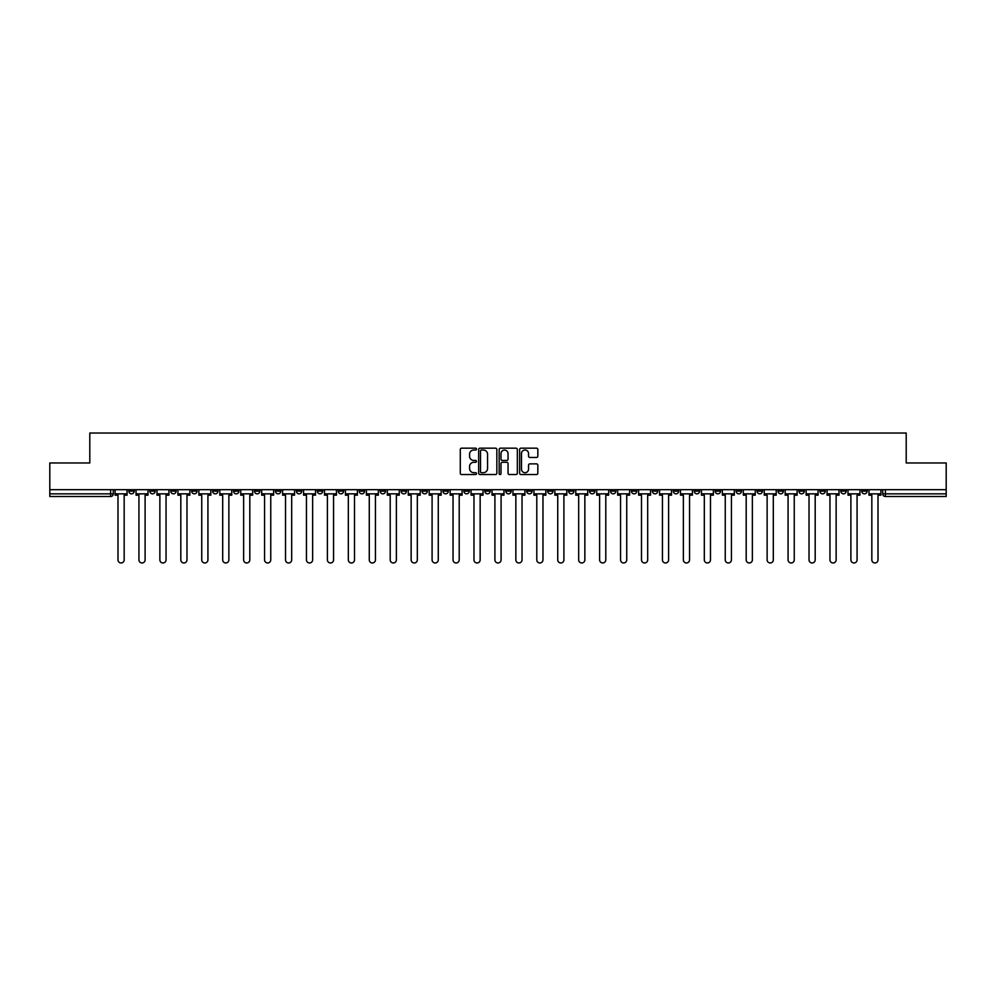 <?xml version="1.0" encoding="UTF-8"?>
<svg xmlns="http://www.w3.org/2000/svg" width="996" height="996" viewBox="0 0 996 996"><rect width="100%" height="100%" fill="white"/><g stroke="black" fill="none" stroke-linecap="round" stroke-linejoin="round"><path stroke-width="1.49" d="M476.524 449.096A0.921 0.921 0 0 0 475.602 448.175L461.596 448.175A1.32 1.32 0 0 0 460.289 449.495L460.289 473.212A1.32 1.32 0 0 0 461.596 474.532L475.602 474.532A0.921 0.921 0 0 0 476.524 473.61A0.921 0.921 0 0 0 475.602 472.689L473.785 472.689A4.221 4.221 0 0 1 469.577 468.469L469.577 466.489A4.221 4.221 0 0 1 473.785 462.281L475.602 462.281A0.921 0.921 0 0 0 476.524 461.36A0.921 0.921 0 0 0 475.602 460.438L473.785 460.438A4.221 4.221 0 0 1 469.577 456.218L469.577 454.238A4.221 4.221 0 0 1 473.785 450.018L475.602 450.018A0.921 0.921 0 0 0 476.524 449.096M694.249 491.153L694.249 489.683L694.249 491.153A2.689 2.689 0 0 0 696.926 493.842A2.689 2.689 0 0 1 694.249 491.153L699.615 491.153A2.689 2.689 0 0 1 696.926 493.842M652.368 489.683L652.368 491.153L657.734 491.153A2.689 2.689 0 0 1 655.057 493.842A2.689 2.689 0 0 1 652.368 491.153L652.368 489.683M631.427 491.153L631.427 489.683L631.427 491.153A2.689 2.689 0 0 0 634.116 493.842A2.689 2.689 0 0 1 631.427 491.153L636.793 491.153A2.689 2.689 0 0 1 634.116 493.842A2.689 2.689 0 0 0 636.793 491.153A2.689 2.689 0 0 1 634.116 493.842M610.486 491.153L610.486 489.683L610.486 491.153A2.689 2.689 0 0 0 613.175 493.842A2.689 2.689 0 0 1 610.486 491.153L615.852 491.153A2.689 2.689 0 0 1 613.175 493.842A2.689 2.689 0 0 0 615.852 491.153A2.689 2.689 0 0 1 613.175 493.842M547.663 491.153L547.663 489.683L547.663 491.153A2.689 2.689 0 0 0 550.352 493.842A2.689 2.689 0 0 1 547.663 491.153L553.029 491.153A2.689 2.689 0 0 1 550.352 493.842M526.722 489.683L526.722 491.153L532.101 491.153A2.689 2.689 0 0 1 529.411 493.842A2.689 2.689 0 0 1 526.722 491.153L526.722 489.683M505.781 489.683L505.781 491.153L511.16 491.153A2.689 2.689 0 0 1 508.47 493.842A2.689 2.689 0 0 1 505.781 491.153L505.781 489.683M484.84 489.683L484.84 491.153L490.219 491.153A2.689 2.689 0 0 1 487.53 493.842A2.689 2.689 0 0 1 484.84 491.153L484.84 489.683M463.899 491.153L463.899 489.683L463.899 491.153A2.689 2.689 0 0 0 466.589 493.842A2.689 2.689 0 0 1 463.899 491.153L469.278 491.153A2.689 2.689 0 0 1 466.589 493.842M422.03 489.683L422.03 491.153L427.396 491.153A2.689 2.689 0 0 1 424.707 493.842A2.689 2.689 0 0 1 422.03 491.153L422.03 489.683M401.089 491.153L401.089 489.683L401.089 491.153A2.689 2.689 0 0 0 403.766 493.842A2.689 2.689 0 0 1 401.089 491.153L406.455 491.153A2.689 2.689 0 0 1 403.766 493.842M170.739 489.683L170.739 491.153L176.118 491.153A2.689 2.689 0 0 1 173.429 493.842A2.689 2.689 0 0 1 170.739 491.153L170.739 489.683M536.508 457.463A1.32 1.32 0 0 0 537.828 456.156L537.828 449.495A1.32 1.32 0 0 0 536.508 448.175L520.958 448.175A1.32 1.32 0 0 0 519.638 449.495L519.638 473.212A1.32 1.32 0 0 0 520.958 474.532L536.508 474.532A1.32 1.32 0 0 0 537.828 473.212L537.828 465.182A1.32 1.32 0 0 0 536.508 463.862L529.847 463.862A1.32 1.32 0 0 0 528.54 465.182L528.54 469.166A3.523 3.523 0 0 1 525.017 472.689A3.523 3.523 0 0 1 521.481 469.166L521.481 453.554A3.523 3.523 0 0 1 525.017 450.018A3.523 3.523 0 0 1 528.54 453.554L528.54 456.156A1.32 1.32 0 0 0 529.847 457.463L536.508 457.463M49.8 489.683L49.8 462.966L89.802 462.966L89.802 433.036L906.198 433.036L906.198 462.966L946.2 462.966L946.2 489.683L49.8 489.683L49.8 493.842L113.295 493.842L113.295 489.683M496.842 449.495A1.32 1.32 0 0 0 495.535 448.175L479.985 448.175A1.32 1.32 0 0 0 478.665 449.495L478.665 473.212A1.32 1.32 0 0 0 479.985 474.532L495.535 474.532A1.32 1.32 0 0 0 496.842 473.212L496.842 449.495M500.465 448.175L516.015 448.175A1.32 1.32 0 0 1 517.335 449.495L517.335 473.212A1.32 1.32 0 0 1 516.015 474.532L509.367 474.532A1.32 1.32 0 0 1 508.047 473.212L508.047 463.601A1.32 1.32 0 0 0 506.727 462.281L502.32 462.281A1.32 1.32 0 0 0 501 463.601L501 473.61A0.921 0.921 0 0 1 500.079 474.532A0.921 0.921 0 0 1 499.158 473.61L499.158 449.495A1.32 1.32 0 0 1 500.465 448.175M882.705 489.683L882.705 493.842L946.2 493.842L946.2 496.518L885.394 496.518A2.689 2.689 0 0 1 882.705 493.842A2.689 2.689 0 0 0 885.394 496.518L885.394 489.683M946.2 489.683L946.2 493.842M113.295 493.842A2.689 2.689 0 0 1 110.606 496.518A2.689 2.689 0 0 0 113.295 493.842A2.689 2.689 0 0 1 110.606 496.518L49.8 496.518L49.8 493.842M867.143 489.683L867.143 491.153A2.689 2.689 0 0 1 864.453 493.842A2.689 2.689 0 0 1 861.764 491.153A2.689 2.689 0 0 0 864.453 493.842M861.764 489.683L861.764 491.153L867.143 491.153M846.202 489.683L846.202 491.153A2.689 2.689 0 0 1 843.512 493.842A2.689 2.689 0 0 1 840.823 491.153L846.202 491.153M840.823 489.683L840.823 491.153M825.261 489.683L825.261 491.153A2.689 2.689 0 0 1 822.572 493.842A2.689 2.689 0 0 1 819.882 491.153A2.689 2.689 0 0 0 822.572 493.842M819.882 489.683L819.882 491.153L825.261 491.153M804.32 489.683L804.32 491.153A2.689 2.689 0 0 1 801.631 493.842A2.689 2.689 0 0 1 798.954 491.153L804.32 491.153M798.954 489.683L798.954 491.153M783.379 489.683L783.379 491.153A2.689 2.689 0 0 1 780.69 493.842A2.689 2.689 0 0 1 778.013 491.153L783.379 491.153A2.689 2.689 0 0 1 780.69 493.842A2.689 2.689 0 0 0 783.379 491.153M778.013 489.683L778.013 491.153M762.438 489.683L762.438 491.153A2.689 2.689 0 0 1 759.749 493.842A2.689 2.689 0 0 1 757.072 491.153A2.689 2.689 0 0 0 759.749 493.842M757.072 489.683L757.072 491.153L762.438 491.153M741.497 489.683L741.497 491.153A2.689 2.689 0 0 1 738.808 493.842A2.689 2.689 0 0 1 736.131 491.153L741.497 491.153M736.131 489.683L736.131 491.153M720.556 489.683L720.556 491.153A2.689 2.689 0 0 1 717.867 493.842A2.689 2.689 0 0 1 715.19 491.153A2.689 2.689 0 0 0 717.867 493.842M715.19 489.683L715.19 491.153L720.556 491.153M699.615 489.683L699.615 491.153M678.674 489.683L678.674 491.153A2.689 2.689 0 0 1 675.985 493.842A2.689 2.689 0 0 1 673.308 491.153L678.674 491.153A2.689 2.689 0 0 1 675.985 493.842A2.689 2.689 0 0 0 678.674 491.153L678.674 489.683M673.308 489.683L673.308 491.153M657.734 489.683L657.734 491.153A2.689 2.689 0 0 1 655.057 493.842A2.689 2.689 0 0 0 657.734 491.153L657.734 489.683M636.793 489.683L636.793 491.153L636.793 489.683M615.852 489.683L615.852 491.153M594.911 489.683L594.911 491.153A2.689 2.689 0 0 1 592.234 493.842A2.689 2.689 0 0 1 589.545 491.153L594.911 491.153A2.689 2.689 0 0 1 592.234 493.842A2.689 2.689 0 0 0 594.911 491.153M589.545 489.683L589.545 491.153M573.97 489.683L573.97 491.153A2.689 2.689 0 0 1 571.293 493.842A2.689 2.689 0 0 1 568.604 491.153A2.689 2.689 0 0 0 571.293 493.842A2.689 2.689 0 0 0 573.97 491.153A2.689 2.689 0 0 1 571.293 493.842M568.604 489.683L568.604 491.153L573.97 491.153M553.029 489.683L553.029 491.153L553.029 489.683M532.101 489.683L532.101 491.153L532.101 489.683M511.16 489.683L511.16 491.153A2.689 2.689 0 0 1 508.47 493.842A2.689 2.689 0 0 0 511.16 491.153L511.16 489.683M490.219 489.683L490.219 491.153L490.219 489.683M469.278 489.683L469.278 491.153L469.278 489.683M448.337 489.683L448.337 491.153A2.689 2.689 0 0 1 445.648 493.842A2.689 2.689 0 0 1 442.971 491.153A2.689 2.689 0 0 0 445.648 493.842A2.689 2.689 0 0 0 448.337 491.153A2.689 2.689 0 0 1 445.648 493.842M442.971 489.683L442.971 491.153L448.337 491.153M427.396 489.683L427.396 491.153A2.689 2.689 0 0 1 424.707 493.842A2.689 2.689 0 0 0 427.396 491.153L427.396 489.683M406.455 489.683L406.455 491.153M385.514 489.683L385.514 491.153A2.689 2.689 0 0 1 382.825 493.842A2.689 2.689 0 0 1 380.148 491.153L385.514 491.153M380.148 489.683L380.148 491.153M364.573 489.683L364.573 491.153A2.689 2.689 0 0 1 361.884 493.842A2.689 2.689 0 0 1 359.207 491.153L364.573 491.153M359.207 489.683L359.207 491.153M343.632 489.683L343.632 491.153A2.689 2.689 0 0 1 340.943 493.842A2.689 2.689 0 0 1 338.267 491.153L343.632 491.153M338.267 489.683L338.267 491.153M322.692 489.683L322.692 491.153A2.689 2.689 0 0 1 320.015 493.842A2.689 2.689 0 0 1 317.326 491.153L322.692 491.153L322.692 489.683M317.326 489.683L317.326 491.153M301.751 489.683L301.751 491.153A2.689 2.689 0 0 1 299.074 493.842A2.689 2.689 0 0 1 296.385 491.153L301.751 491.153M296.385 489.683L296.385 491.153M280.81 489.683L280.81 491.153A2.689 2.689 0 0 1 278.133 493.842A2.689 2.689 0 0 1 275.444 491.153L280.81 491.153M275.444 489.683L275.444 491.153M259.869 489.683L259.869 491.153A2.689 2.689 0 0 1 257.192 493.842A2.689 2.689 0 0 1 254.503 491.153L259.869 491.153M254.503 489.683L254.503 491.153M238.928 489.683L238.928 491.153A2.689 2.689 0 0 1 236.251 493.842A2.689 2.689 0 0 1 233.562 491.153L238.928 491.153M233.562 489.683L233.562 491.153M217.987 489.683L217.987 491.153A2.689 2.689 0 0 1 215.31 493.842A2.689 2.689 0 0 1 212.621 491.153A2.689 2.689 0 0 0 215.31 493.842M212.621 489.683L212.621 491.153L217.987 491.153M197.046 489.683L197.046 491.153A2.689 2.689 0 0 1 194.369 493.842A2.689 2.689 0 0 1 191.68 491.153L197.046 491.153M191.68 489.683L191.68 491.153M176.118 489.683L176.118 491.153A2.689 2.689 0 0 1 173.429 493.842A2.689 2.689 0 0 0 176.118 491.153M155.177 489.683L155.177 491.153A2.689 2.689 0 0 1 152.488 493.842A2.689 2.689 0 0 1 149.798 491.153A2.689 2.689 0 0 0 152.488 493.842A2.689 2.689 0 0 0 155.177 491.153A2.689 2.689 0 0 1 152.488 493.842M149.798 489.683L149.798 491.153L155.177 491.153M134.236 489.683L134.236 491.153A2.689 2.689 0 0 1 131.547 493.842A2.689 2.689 0 0 1 128.858 491.153L134.236 491.153L134.236 489.683M128.858 489.683L128.858 491.153M481.429 450.018A0.921 0.921 0 0 0 480.508 450.951L480.508 471.768A0.921 0.921 0 0 0 481.429 472.689L483.346 472.689A4.221 4.221 0 0 0 487.554 468.469L487.554 454.238A4.221 4.221 0 0 0 483.346 450.018L481.429 450.018M508.047 453.616A3.523 3.523 0 0 0 504.524 450.092A3.523 3.523 0 0 0 501 453.616L501 459.119A1.32 1.32 0 0 0 502.32 460.438L506.727 460.438A1.32 1.32 0 0 0 508.047 459.119L508.047 453.616M115.1 493.842L115.1 495.186L117.989 495.186L117.989 559.877A3.088 3.088 0 0 0 121.076 562.964A3.088 3.088 0 0 0 124.164 559.877L124.164 495.186L127.052 495.186L127.052 493.842L115.1 493.842L115.1 489.683M127.052 493.842L127.052 489.683M136.041 493.842L136.041 495.186L138.93 495.186L138.93 559.877A3.088 3.088 0 0 0 142.017 562.964A3.088 3.088 0 0 0 145.105 559.877L145.105 495.186L147.993 495.186L147.993 493.842L136.041 493.842L136.041 489.683M147.993 493.842L147.993 489.683M156.982 493.842L156.982 495.186L159.87 495.186L159.87 559.877A3.088 3.088 0 0 0 162.958 562.964A3.088 3.088 0 0 0 166.046 559.877L166.046 495.186L168.934 495.186L168.934 493.842L156.982 493.842L156.982 489.683M168.934 493.842L168.934 489.683M177.923 493.842L177.923 495.186L180.811 495.186L180.811 559.877A3.088 3.088 0 0 0 183.899 562.964A3.088 3.088 0 0 0 186.987 559.877L186.987 495.186L189.875 495.186L189.875 493.842L177.923 493.842L177.923 489.683M189.875 493.842L189.875 489.683M198.864 493.842L198.864 495.186L201.752 495.186L201.752 559.877A3.088 3.088 0 0 0 204.84 562.964A3.088 3.088 0 0 0 207.927 559.877L207.927 495.186L210.816 495.186L210.816 493.842L198.864 493.842L198.864 489.683M210.816 493.842L210.816 489.683M219.805 493.842L219.805 495.186L222.693 495.186L222.693 559.877A3.088 3.088 0 0 0 225.781 562.964A3.088 3.088 0 0 0 228.868 559.877L228.868 495.186L231.757 495.186L231.757 493.842L219.805 493.842L219.805 489.683M231.757 493.842L231.757 489.683M240.746 493.842L240.746 495.186L243.634 495.186L243.634 559.877A3.088 3.088 0 0 0 246.722 562.964A3.088 3.088 0 0 0 249.809 559.877L249.809 495.186L252.685 495.186L252.685 493.842L240.746 493.842L240.746 489.683M252.685 493.842L252.685 489.683M261.687 493.842L261.687 495.186L264.575 495.186L264.575 559.877A3.088 3.088 0 0 0 267.663 562.964A3.088 3.088 0 0 0 270.75 559.877L270.75 495.186L273.626 495.186L273.626 493.842L261.687 493.842L261.687 489.683M273.626 493.842L273.626 489.683M282.627 493.842L282.627 495.186L285.516 495.186L285.516 559.877A3.088 3.088 0 0 0 288.603 562.964A3.088 3.088 0 0 0 291.691 559.877L291.691 495.186L294.567 495.186L294.567 493.842L282.627 493.842L282.627 489.683M294.567 493.842L294.567 489.683M303.568 493.842L303.568 495.186L306.457 495.186L306.457 559.877A3.088 3.088 0 0 0 309.544 562.964A3.088 3.088 0 0 0 312.632 559.877L312.632 495.186L315.508 495.186L315.508 493.842L303.568 493.842L303.568 489.683M315.508 493.842L315.508 489.683M324.509 493.842L324.509 495.186L327.385 495.186L327.385 559.877A3.088 3.088 0 0 0 330.473 562.964A3.088 3.088 0 0 0 333.56 559.877L333.56 495.186L336.449 495.186L336.449 493.842L324.509 493.842L324.509 489.683M336.449 493.842L336.449 489.683M345.45 493.842L345.45 495.186L348.326 495.186L348.326 559.877A3.088 3.088 0 0 0 351.414 562.964A3.088 3.088 0 0 0 354.501 559.877L354.501 495.186L357.39 495.186L357.39 493.842L345.45 493.842L345.45 489.683M357.39 493.842L357.39 489.683M366.391 493.842L366.391 495.186L369.267 495.186L369.267 559.877A3.088 3.088 0 0 0 372.355 562.964A3.088 3.088 0 0 0 375.442 559.877L375.442 495.186L378.331 495.186L378.331 493.842L366.391 493.842L366.391 489.683M378.331 493.842L378.331 489.683M387.332 493.842L387.332 495.186L390.208 495.186L390.208 559.877A3.088 3.088 0 0 0 393.296 562.964A3.088 3.088 0 0 0 396.383 559.877L396.383 495.186L399.272 495.186L399.272 493.842L387.332 493.842L387.332 489.683M399.272 493.842L399.272 489.683M408.26 493.842L408.26 495.186L411.149 495.186L411.149 559.877A3.088 3.088 0 0 0 414.236 562.964A3.088 3.088 0 0 0 417.324 559.877L417.324 495.186L420.212 495.186L420.212 493.842L408.26 493.842L408.26 489.683M420.212 493.842L420.212 489.683M429.201 493.842L429.201 495.186L432.09 495.186L432.09 559.877A3.088 3.088 0 0 0 435.177 562.964A3.088 3.088 0 0 0 438.265 559.877L438.265 495.186L441.153 495.186L441.153 493.842L429.201 493.842L429.201 489.683M441.153 493.842L441.153 489.683M450.142 493.842L450.142 495.186L453.031 495.186L453.031 559.877A3.088 3.088 0 0 0 456.118 562.964A3.088 3.088 0 0 0 459.206 559.877L459.206 495.186L462.094 495.186L462.094 493.842L450.142 493.842L450.142 489.683M462.094 493.842L462.094 489.683M471.083 493.842L471.083 495.186L473.972 495.186L473.972 559.877A3.088 3.088 0 0 0 477.059 562.964A3.088 3.088 0 0 0 480.147 559.877L480.147 495.186L483.035 495.186L483.035 493.842L471.083 493.842L471.083 489.683M483.035 493.842L483.035 489.683M492.024 493.842L492.024 495.186L494.912 495.186L494.912 559.877A3.088 3.088 0 0 0 498 562.964A3.088 3.088 0 0 0 501.088 559.877L501.088 495.186L503.976 495.186L503.976 493.842L492.024 493.842L492.024 489.683M503.976 493.842L503.976 489.683M512.965 493.842L512.965 495.186L515.853 495.186L515.853 559.877A3.088 3.088 0 0 0 518.941 562.964A3.088 3.088 0 0 0 522.029 559.877L522.029 495.186L524.917 495.186L524.917 493.842L512.965 493.842L512.965 489.683M524.917 493.842L524.917 489.683M533.906 493.842L533.906 495.186L536.794 495.186L536.794 559.877A3.088 3.088 0 0 0 539.882 562.964A3.088 3.088 0 0 0 542.969 559.877L542.969 495.186L545.858 495.186L545.858 493.842L533.906 493.842L533.906 489.683M545.858 493.842L545.858 489.683M554.847 493.842L554.847 495.186L557.735 495.186L557.735 559.877A3.088 3.088 0 0 0 560.823 562.964A3.088 3.088 0 0 0 563.91 559.877L563.91 495.186L566.799 495.186L566.799 493.842L554.847 493.842L554.847 489.683M566.799 493.842L566.799 489.683M575.788 493.842L575.788 495.186L578.676 495.186L578.676 559.877A3.088 3.088 0 0 0 581.764 562.964A3.088 3.088 0 0 0 584.851 559.877L584.851 495.186L587.74 495.186L587.74 493.842L575.788 493.842L575.788 489.683M587.74 493.842L587.74 489.683M596.729 493.842L596.729 495.186L599.617 495.186L599.617 559.877A3.088 3.088 0 0 0 602.705 562.964A3.088 3.088 0 0 0 605.792 559.877L605.792 495.186L608.668 495.186L608.668 493.842L596.729 493.842L596.729 489.683M608.668 493.842L608.668 489.683M617.669 493.842L617.669 495.186L620.558 495.186L620.558 559.877A3.088 3.088 0 0 0 623.645 562.964A3.088 3.088 0 0 0 626.733 559.877L626.733 495.186L629.609 495.186L629.609 493.842L617.669 493.842L617.669 489.683M629.609 493.842L629.609 489.683M638.61 493.842L638.61 495.186L641.499 495.186L641.499 559.877A3.088 3.088 0 0 0 644.586 562.964A3.088 3.088 0 0 0 647.674 559.877L647.674 495.186L650.55 495.186L650.55 493.842L638.61 493.842L638.61 489.683M650.55 493.842L650.55 489.683M659.551 493.842L659.551 495.186L662.44 495.186L662.44 559.877A3.088 3.088 0 0 0 665.527 562.964A3.088 3.088 0 0 0 668.615 559.877L668.615 495.186L671.491 495.186L671.491 493.842L659.551 493.842L659.551 489.683M671.491 493.842L671.491 489.683M680.492 493.842L680.492 495.186L683.368 495.186L683.368 559.877A3.088 3.088 0 0 0 686.456 562.964A3.088 3.088 0 0 0 689.543 559.877L689.543 495.186L692.432 495.186L692.432 493.842L680.492 493.842L680.492 489.683M692.432 493.842L692.432 489.683M701.433 493.842L701.433 495.186L704.309 495.186L704.309 559.877A3.088 3.088 0 0 0 707.397 562.964A3.088 3.088 0 0 0 710.484 559.877L710.484 495.186L713.373 495.186L713.373 493.842L701.433 493.842L701.433 489.683M713.373 493.842L713.373 489.683M722.374 493.842L722.374 495.186L725.25 495.186L725.25 559.877A3.088 3.088 0 0 0 728.337 562.964A3.088 3.088 0 0 0 731.425 559.877L731.425 495.186L734.313 495.186L734.313 493.842L722.374 493.842L722.374 489.683M734.313 493.842L734.313 489.683M743.315 493.842L743.315 495.186L746.191 495.186L746.191 559.877A3.088 3.088 0 0 0 749.278 562.964A3.088 3.088 0 0 0 752.366 559.877L752.366 495.186L755.254 495.186L755.254 493.842L743.315 493.842L743.315 489.683M755.254 493.842L755.254 489.683M764.243 493.842L764.243 495.186L767.132 495.186L767.132 559.877A3.088 3.088 0 0 0 770.219 562.964A3.088 3.088 0 0 0 773.307 559.877L773.307 495.186L776.195 495.186L776.195 493.842L764.243 493.842L764.243 489.683M776.195 493.842L776.195 489.683M785.184 493.842L785.184 495.186L788.073 495.186L788.073 559.877A3.088 3.088 0 0 0 791.16 562.964A3.088 3.088 0 0 0 794.248 559.877L794.248 495.186L797.136 495.186L797.136 493.842L785.184 493.842L785.184 489.683M797.136 493.842L797.136 489.683M806.125 493.842L806.125 495.186L809.013 495.186L809.013 559.877A3.088 3.088 0 0 0 812.101 562.964A3.088 3.088 0 0 0 815.189 559.877L815.189 495.186L818.077 495.186L818.077 493.842L806.125 493.842L806.125 489.683M818.077 493.842L818.077 489.683M827.066 493.842L827.066 495.186L829.954 495.186L829.954 559.877A3.088 3.088 0 0 0 833.042 562.964A3.088 3.088 0 0 0 836.13 559.877L836.13 495.186L839.018 495.186L839.018 493.842L827.066 493.842L827.066 489.683M839.018 493.842L839.018 489.683M848.007 493.842L848.007 495.186L850.895 495.186L850.895 559.877A3.088 3.088 0 0 0 853.983 562.964A3.088 3.088 0 0 0 857.07 559.877L857.07 495.186L859.959 495.186L859.959 493.842L848.007 493.842L848.007 489.683M859.959 493.842L859.959 489.683M868.948 493.842L868.948 495.186L871.836 495.186L871.836 559.877A3.088 3.088 0 0 0 874.924 562.964A3.088 3.088 0 0 0 878.011 559.877L878.011 495.186L880.9 495.186L880.9 493.842L868.948 493.842L868.948 489.683M880.9 493.842L880.9 489.683M110.606 489.683L110.606 496.518M885.394 496.518A2.689 2.689 0 0 1 882.705 493.842"/></g></svg>
